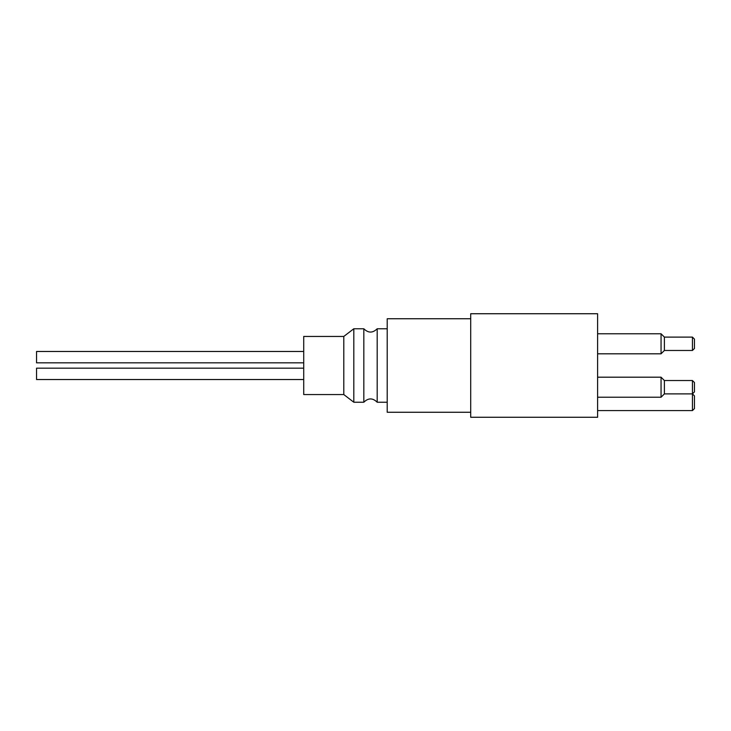 <?xml version="1.0" encoding="UTF-8"?>
<svg xmlns="http://www.w3.org/2000/svg" width="731" height="731" viewBox="0 0 731 731"><rect width="100%" height="100%" fill="white"/><g stroke="black" fill="none" stroke-linecap="round" stroke-linejoin="round"><path stroke-width="1.1" d="M597.602 365.5L597.602 313.736L470.7 313.736L470.7 417.264L597.602 417.264L597.602 365.5M694.45 402.233L694.45 395.891L692.449 393.89L692.449 410.584L694.45 408.583L694.45 402.233M303.721 351.474L36.55 351.474L36.55 362.832L303.721 362.832M303.721 368.168L36.55 368.168L36.55 379.526L303.721 379.526M303.721 336.443L303.721 394.557L343.789 394.557L343.789 336.443L303.721 336.443M363.828 402.233L363.828 328.767C368.287 333.172 372.737 333.172 377.187 328.767L377.187 402.233C372.737 397.828 368.287 397.828 363.828 402.233L353.813 402.233L353.813 328.767L363.828 328.767M343.789 394.557L353.813 402.233M470.7 318.743L387.211 318.743L387.211 412.257L470.7 412.257M694.45 343.789L694.45 339.12L692.449 337.11L692.449 350.469L694.45 348.468L694.45 343.789M692.449 350.469L664.397 350.469L664.397 337.11L692.449 337.11M694.45 387.211L694.45 382.532L692.449 380.531L692.449 393.89L694.45 391.88L694.45 387.211M692.449 393.89L664.397 393.89L664.397 380.531L692.449 380.531M664.397 337.11L661.052 333.775L661.052 353.813L664.397 350.469M664.397 380.531L661.052 377.187L661.052 397.225L664.397 393.89M597.602 410.584L692.449 410.584M343.789 336.443L353.813 328.767M387.211 328.767L377.187 328.767M387.211 402.233L377.187 402.233M597.602 353.813L661.052 353.813M597.602 333.775L661.052 333.775M597.602 397.225L661.052 397.225M597.602 377.187L661.052 377.187"/></g></svg>
